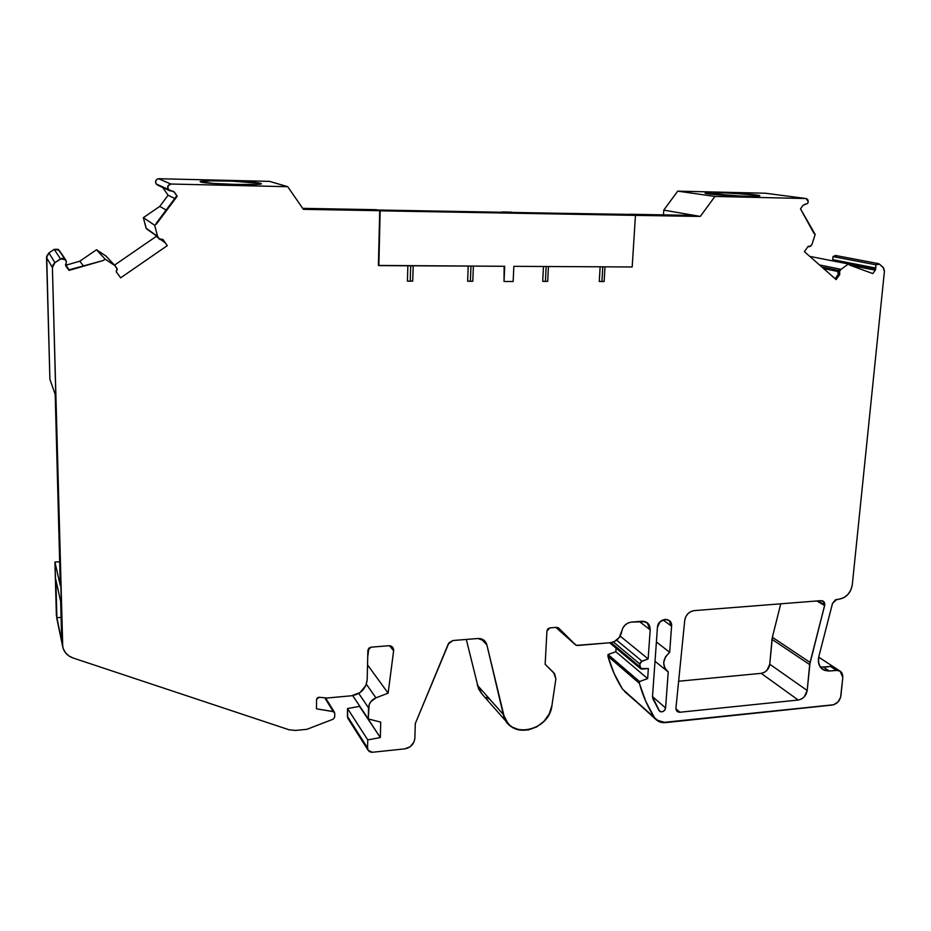<?xml version="1.0" encoding="UTF-8"?>
<svg xmlns="http://www.w3.org/2000/svg" width="931" height="931" viewBox="0 0 931 931"><rect width="100%" height="100%" fill="white"/><g stroke="black" fill="none" stroke-linecap="round" stroke-linejoin="round"><path stroke-width="1.4" d="M755.879 194.963L759.324 195.743C761.046 197.116 719.744 195.58 708.491 193.857L705.465 193.124C704.115 191.786 743.834 193.241 755.879 194.963L724.551 192.833L705.57 193.229L740.378 196.045L756.368 196.197L759.242 195.859L755.879 194.963C774.348 197.279 723.62 196.115 708.491 193.857C691.814 191.611 740.471 192.775 755.879 194.963L755.786 196.22M302.715 208.358L376.182 209.684L302.715 208.358L376.182 209.684L378.684 210.394L694.596 215.433L700.31 216.423L714.95 196.453L806.106 198.536L807.759 199.56L808.271 201.666L807.654 203.389L804.512 204.483M260.54 183.36L261.087 183.663C263.205 185.641 204.587 184.001 200.677 181.952L200.316 181.696C198.931 179.753 255.315 181.324 260.54 183.36L231.528 181.103L210.092 180.835L200.351 181.626L213.001 183.419L236.102 184.443L255.85 184.408L260.471 183.977L260.54 183.36C269.839 185.688 205.355 184.21 200.677 181.952C193.718 179.706 254.78 181.173 260.54 183.36L260.54 183.966M324.768 697.819L333.263 711.552L324.768 697.819L333.263 711.552L316.435 708.817L316.575 699.414L319.077 697.249L326.886 698.029L351.639 695.76C360.879 694.037 366.058 688.684 367.186 679.7C366.058 688.684 360.879 694.037 351.639 695.76L360.146 692.513L365.895 685.425L367.186 679.7L367.873 650.397L367.186 679.7L367.873 650.397L370.992 647.185L388.716 645.742L370.992 647.185L368.816 648.232L367.873 650.397L370.992 647.185L388.716 645.742C391.8 645.8 393.452 647.313 393.673 650.303L392.277 646.905L388.716 645.742L392.673 647.324L393.673 650.303L390.112 645.823L393.627 650.804L389.624 645.753M620.162 636.106L648.151 658.927L620.162 636.106L648.151 658.927L650.187 629.833C650.047 624.236 647.289 621.373 641.901 621.245L631.334 622.094L641.901 621.245L647.115 622.653L650.187 629.833L649.047 624.794L645.276 621.675L631.334 622.094C626.156 622.979 622.979 626.098 621.768 631.451C620.337 637.886 616.485 641.645 610.236 642.727C616.485 641.645 620.337 637.886 621.768 631.451C622.979 626.098 626.156 622.979 631.334 622.094L628.006 623.002L625.05 625.073L622.874 628.029L619.29 637.444L614.262 641.622L610.236 642.727L577.441 645.509L575.661 644.974L558.647 628.029L556.715 627.343L549.895 627.89L556.715 627.343L558.647 628.029L556.715 627.343L549.895 627.89L546.928 630.985L545.159 664.315L553.526 672.485L555.877 678.862L554.608 673.8L545.159 664.315L546.928 630.985L549.895 627.89L547.859 628.89L546.928 630.985L545.159 664.315L553.526 672.485L555.877 678.862L551.932 705.523L549.232 713.926L543.972 721.327L536.768 726.867L528.447 729.881L519.998 730.009L512.422 727.227L509.245 724.818L504.614 718.348L486.866 644.846L481.001 638.782L486.866 644.846L483.643 640.004L477.871 638.503L484.655 640.865L486.866 644.846L481.001 638.782M675.929 708.84L679.921 712.238C677.268 712.227 675.941 710.842 675.941 708.084L684.739 620.325L675.941 708.084L676.93 711.203L679.921 712.238L675.929 708.84L679.921 712.238L677.209 711.47L675.941 708.084L684.739 620.325C685.798 614.786 688.94 611.562 694.177 610.62L821.119 600.635L694.177 610.62L690.837 611.562L687.869 613.727L685.74 616.799L684.739 620.325C685.798 614.786 688.94 611.562 694.177 610.62L821.119 600.635C823.586 600.716 824.796 602.101 824.785 604.789L823.888 601.717L821.119 600.635L823.062 601.042L824.785 604.789L818.128 600.867L824.785 604.789L824.645 605.569L816.848 600.972M83.278 265.731L79.81 261.192L83.278 265.731L79.81 261.192L96.498 249.752L105.785 255.897L114.978 265.661L105.18 259.19L96.498 249.752L105.785 255.897L115.293 265.963L117.283 269.431L116.166 271.677L120.646 277.822L167.301 245.633L162.925 239.453L159.969 239.523L158.864 238.58L159.69 239.314M875.524 268.012L875.908 264.8L875.664 269.047L832.814 260.913L832.71 259.656L875.524 268.012L875.524 269.653L875.664 269.047L832.849 260.645L832.71 259.656L875.524 268.012L875.664 269.047L832.849 260.645L832.71 259.656L875.524 268.012L875.908 264.8L833.047 256.595L832.71 259.656L833.047 256.595L835.561 255.49M333.263 711.552L334.753 713.297L334.671 717.173L333.205 719.174L334.671 717.173L334.753 713.297L333.868 711.75L316.435 708.817L333.263 711.552L334.753 713.297L334.671 717.173L333.205 719.174L306.904 729.322L295.453 730.439L289.017 729.764L73.049 657.984L68.801 655.878L65.449 652.701L63.261 648.732L56.384 615.193L54.917 562.033L60.317 585.669L55.197 394.337L49.902 379.324L46.678 256.246L48.936 252.953L46.55 257.584L52.404 267.581L54.917 262.67L48.936 252.953L54.196 249.357L60.492 258.865L54.917 262.67L48.936 252.953L54.196 249.357L60.492 258.865L65.647 259.726L59.072 250.171L54.196 249.357L58.059 249.287L65.647 259.726L66.334 261.739L65.647 265.614L66.334 261.739L65.833 266.01L69.069 270.374L103.248 260.517L69.069 270.374L65.833 266.01M613.424 641.983L639.853 663.989L613.424 641.983L639.853 663.989L640.505 668.621L648.36 668.516L647.65 678.594L615.833 651.735L616.066 648.127M639.678 666.573L640.062 663.081L641.203 661.58L648.151 658.927L642.018 661.138L639.853 663.989L639.678 666.573L642.157 669.086L648.36 668.516L641.145 668.97L639.678 666.573L611.05 642.634M358.749 693.432L368.536 707.839L358.749 693.432L368.536 707.839L368.269 718.941L352.709 695.632L368.269 718.941L380.732 722.119L380.325 737.561L359.552 705.873M875.664 269.047L875.245 270.188L849.887 265.172L875.245 270.188L872.847 273.598L849.7 265.114L872.847 273.598L875.245 270.188L849.887 265.172M878.422 263.624L879.492 264.148L877.665 263.636L875.908 264.8L833.047 256.595L835.468 255.466L878.41 263.624L875.908 264.8L833.047 256.595L832.71 259.656M367.536 664.885L388.122 693.164L367.536 664.885L388.122 693.164L375.938 697.831C371.399 699.844 368.932 703.184 368.536 707.839L368.269 718.941L380.732 722.119L380.325 737.561L359.541 706.385L347.531 708.526L359.541 706.385L380.325 737.561L367.757 739.889L347.531 708.526L359.541 706.385M168.232 189.563C167.01 186.666 167.883 184.827 170.85 184.024L158.607 178.717C155.791 179.462 154.965 181.208 156.129 183.942L168.232 189.563L167.941 185.991L170.85 184.024C167.883 184.827 167.01 186.666 168.232 189.563L156.129 183.942L171.851 191.041L169.849 190.82L168.232 189.563L174.295 192.065L172.026 191.018L174.295 192.065L177.204 196.255L176.634 195.987L156.024 223.556L176.634 195.987L177.204 196.255L176.634 195.987L156.024 223.556L156.559 223.906L177.204 196.255L156.559 223.906L177.204 196.255L173.818 191.553L172.026 191.018M504.125 266.289L504.032 281.488L513.156 281.499L513.842 266.336L632.184 266.976L635.454 215.375L380.162 210.825L378.847 265.614L504.695 266.289L504.032 281.488L513.156 281.499L513.842 266.336L632.184 266.976L635.454 215.375L634.779 215.247L700.31 216.423L303.39 209.335L287.714 186.689L303.39 209.335L379.72 210.697L303.39 209.335L287.714 186.689L170.85 184.024L287.714 186.689L269.536 181.37L287.714 186.689L170.85 184.024L158.607 178.717L269.536 181.37L287.714 186.689M652.503 696.644L665.584 707.932C664.082 711.924 661.906 712.797 659.02 710.562L660.649 711.796L662.837 711.645L664.734 710.155L665.584 707.932L652.503 696.644L665.584 707.932C664.513 711.424 662.523 712.529 659.602 711.249L652.48 696.923L657.437 627.389L652.48 696.923L657.437 627.389L659.893 621.966L665.06 619.383L667.725 619.732L669.901 621.163L671.588 626.226L663.023 619.86L671.588 626.226L669.075 620.442C663.233 618.254 659.357 620.57 657.437 627.389C657.786 617.87 672.636 616.694 671.588 626.226L663.023 619.86M663.466 214.875L663.78 210.138L663.466 214.875L663.78 210.138L677.71 191.134L765.34 193.229L806.106 198.536L808.271 201.666L807.654 203.389L802.988 205.332L800.509 208.858L813.845 233.204L800.509 208.858L802.988 205.332L800.509 208.858L815.16 234.368L812.076 244.178L810.82 245.959L808.061 246.424L804.384 251.661L836.143 279.579L839.774 274.412L838.028 273.458L839.774 274.412L838.028 273.458L838.424 274.121L835.177 278.73L838.424 274.121L839.774 274.412L839.553 271.352L838.191 271.072L838.028 273.458L839.774 274.412L836.143 279.579L839.774 274.412M821.875 267.034L838.598 270.49M837.958 271.503L823.551 268.512M839.378 273.749L839.553 271.352L838.191 271.072L839.425 269.303L837.9 271.643L838.028 273.458L839.378 273.749L839.25 271.922L840.786 269.583L839.425 269.303L841.042 269.338L819.478 264.928M875.908 264.8L879.492 264.148L883.03 267.337L884.415 271.398L883.705 268.128L879.492 264.148L883.03 267.337L884.415 271.398L852.284 584.901L850.841 590.103L847.757 594.653L843.521 597.865L838.75 599.25C846.221 597.865 850.725 593.082 852.284 584.901C850.725 593.082 846.221 597.865 838.75 599.25L835.468 599.773L832.512 603.404L836.888 599.389L832.512 603.404L818.803 656.716L818.477 662.395L820.409 667.213L824.238 670.285L829.23 671.018L822.911 669.575C818.954 666.712 817.593 662.418 818.803 656.716L832.512 603.404L818.803 656.716C817.534 665.886 821.014 670.657 829.23 671.018L836.387 670.32L830.382 666.387L823.272 667.062L829.23 671.018L837.784 670.343L840.262 671.251L842.031 673.218L842.799 677.454L840.937 695.62C839.925 700.903 836.969 704.057 832.07 705.081L665.479 722.631L656.506 720L622.571 689.196L656.239 719.756M647.65 678.594L639.527 681.55L647.65 678.594L648.36 668.516L647.65 678.594L615.833 651.735L608.036 654.516L615.833 651.735L647.65 678.594L639.527 681.55L608.036 654.516L615.833 651.735M639.853 663.989L642.018 661.138L616.625 640.167M352.709 695.632L368.269 718.941L380.732 722.119L380.325 737.561L367.757 739.889L347.531 708.526L347.694 717.987L347.531 708.526L367.757 739.889L367.57 747.977L347.368 716.265L347.531 708.526M368.269 718.941L369.118 704.732L370.666 701.834L375.938 697.831L366.36 684.204M65.507 264.555L65.973 265.172L79.81 261.192L65.973 265.172L65.507 264.555L69.08 269.815M162.762 239.511L167.301 245.633L162.925 239.453L159.783 239.395L157.56 236.346L146.342 228.677L143.316 217.679L154.639 225.221L157.56 236.346L146.097 228.211L143.316 217.679L154.639 225.221L157.56 236.346L146.097 228.211L143.316 217.679L159.771 206.403L166.16 209.987M174.749 198.501L168.104 195.242L174.749 198.501L168.104 195.242L162.681 187.48L168.104 195.242L159.771 206.403L143.316 217.679L154.639 225.221L156.559 223.906L156.024 223.556L156.559 223.906L154.639 225.221L157.56 236.346M156.129 183.942L157.77 185.188L156.129 183.942L155.582 181.405L156.967 179.264L158.607 178.717L269.536 181.37L158.607 178.717C155.791 179.462 154.965 181.208 156.129 183.942M410.687 265.777L410.234 281.185L410.687 265.777L410.234 281.185L407.429 281.115L407.859 265.766M410.234 281.185L407.429 281.115L412.724 281.127L413.178 265.8L412.724 281.127L410.234 281.185L412.724 281.127L413.178 265.8M470.97 266.103L470.388 281.29L470.97 266.103L470.388 281.29L467.641 281.22L468.212 266.091M470.388 281.29L467.641 281.22L472.797 281.232L473.379 266.115L472.797 281.232L470.388 281.29L472.797 281.232L473.379 266.115M380.162 210.825L378.405 265.428L504.695 266.289L504.032 281.488L513.156 281.499L513.842 266.336L632.184 266.976L635.454 215.375L379.72 210.697L378.405 265.428L504.695 266.289L504.032 281.488M546.148 266.51L545.403 281.43L546.148 266.51L545.403 281.43L542.715 281.36L543.46 266.499M545.403 281.43L542.715 281.36L547.696 281.371L548.44 266.522L547.696 281.371L545.403 281.43L547.696 281.371L548.44 266.522M602.788 266.813L601.915 281.534L602.788 266.813L601.915 281.534L599.285 281.465L600.134 266.801M601.915 281.534L599.285 281.465L604.126 281.476L604.999 266.825L604.126 281.476L601.915 281.534L604.126 281.476L604.999 266.825M828.381 666.875L820.688 667.003M65.985 266.231L69.069 270.374L103.248 260.517L68.754 269.909L103.248 260.517L105.18 259.19L96.498 249.752L105.785 255.897L114.978 265.661L105.18 259.19L96.498 249.752L79.81 261.192L65.973 265.172M158.864 238.58L157.746 236.73M679.921 712.238L798.216 700.031L801.393 699.053L804.209 696.888L807.189 690.488C806.188 695.818 803.197 698.995 798.216 700.031L679.921 712.238L798.216 700.031L761.151 673.346C765.957 672.391 768.831 669.342 769.762 664.222L807.189 690.488C806.188 695.818 803.197 698.995 798.216 700.031L761.151 673.346L678.629 681.236L761.151 673.346L764.211 672.426L766.923 670.367L769.762 664.222L807.189 690.488L810.075 662.418L772.358 637.27L771.997 639.341L809.691 664.583L824.785 604.789L818.128 600.867M809.749 256.374L848.432 263.973L809.749 256.374L848.432 263.973L841.042 269.338L848.432 263.973L849.7 265.114L872.847 273.598L875.245 270.188M830.382 666.387L836.387 670.32L830.382 666.387L823.272 667.062L829.23 671.018L836.387 670.32L840.111 671.158L842.799 677.454L840.612 697.319L837.981 701.962L833.652 704.755L662.162 722.561L659.101 721.665L654.423 717.58L645.742 701.299L639.411 683.377L607.92 656.274L608.036 654.516L639.527 681.55L639.411 683.377L607.92 656.274C611.306 668.272 616.182 679.246 622.571 689.196L614.111 673.509L607.92 656.274L608.036 654.516L639.527 681.55L639.411 683.377L607.92 656.274L608.036 654.516M642.018 661.138L648.151 658.927L650.187 629.833L639.329 621.454M575.591 644.904L555.877 627.413L575.533 644.846L577.441 645.509L610.236 642.727L576.394 645.392L555.877 627.413L575.533 644.846L558.449 627.843M486.866 644.846L503.299 714.461L477.289 685.135L503.299 714.461C508.047 739.714 549.302 731.801 551.932 705.523L555.877 678.862L551.932 705.523C549.755 726.261 520.429 738.562 508.093 723.655L503.299 714.461L486.866 644.846C485.551 640.528 482.549 638.422 477.871 638.503L452.932 640.528L477.871 638.503L452.932 640.528L448.253 644.008L415.319 723.503L414.842 738.318C414.074 744.148 410.687 747.674 404.694 748.873L410.222 746.697L413.981 742.042L414.842 738.318L415.319 723.503L448.253 644.008L452.932 640.528L449.021 642.681L415.319 723.503L414.842 738.318C414.074 744.148 410.687 747.674 404.694 748.873L372.458 752.26L368.234 750.409L367.57 747.977L347.368 716.265L367.57 747.977L367.908 749.781L368.955 751.224L372.458 752.26C369.432 752.295 367.803 750.863 367.57 747.977L367.757 739.889L367.57 747.977M61.097 617.393L56.884 617.684L61.097 617.393L56.884 617.684L55.848 579.78L60.666 601.496L61.714 640.854L60.666 601.496L55.848 579.78L60.666 601.496L62.435 644.287L52.404 267.581L53.032 264.811L54.917 262.67L48.936 252.953L54.196 249.357L60.492 258.865L54.917 262.67L61.795 258.306L64.576 258.771L66.334 261.739L59.153 250.288M48.936 252.953L46.55 257.584L49.902 379.324L55.197 394.337L60.317 585.669L54.917 562.033L59.677 561.765M164.962 242.607L161.144 239.884M158.41 237.929L156.257 236.393L114.513 265.126L156.257 236.393L158.41 237.929L155.349 235.112M629.437 214.898L629.484 214.258L633.22 214.956L514.331 212.827L511.142 212.117L501.995 211.954L501.972 212.605L501.995 211.954L505.137 212.664L378.684 210.394L376.182 209.684L378.684 210.394L694.596 215.433L700.31 216.423L714.95 196.453L806.106 198.536L808.271 201.666L807.654 203.389L804.873 204.541M629.484 214.258L694.596 215.433L663.78 210.138L700.31 216.423L635.454 215.375M390.112 645.823L393.673 650.303L388.122 693.164L375.938 697.831C371.399 699.844 368.932 703.184 368.536 707.839M319.077 697.249L326.886 698.029L351.639 695.76L326.886 698.029L319.077 697.249L317.355 697.819L316.575 699.414L319.077 697.249M316.435 708.817L316.575 699.414L316.435 708.817M56.884 617.684L54.917 562.033L60.317 585.669L55.197 394.337L49.902 379.324L46.55 257.584L52.404 267.581L62.435 644.287C62.936 650.92 66.473 655.494 73.049 657.984L289.017 729.764L295.453 730.439L306.904 729.322L333.205 719.174L306.904 729.322L295.453 730.439L289.017 729.764L73.049 657.984C67.521 655.983 64.088 652.294 62.749 646.917L52.404 267.581L54.917 262.67M167.301 245.633L120.646 277.822L116.166 271.677L117.283 269.431L114.978 265.661L117.166 268.71L116.166 271.677L120.646 277.822L167.301 245.633L162.925 239.453L159.248 238.848M808.748 246.703L810.82 245.959L812.076 244.178L815.16 234.368L813.845 233.204L815.16 234.368L812.076 244.178L810.377 246.424L808.061 246.424L804.384 251.661L836.143 279.579L804.384 251.661L808.061 246.424L808.748 246.703L807.968 246.552M838.191 271.072L839.553 271.352L841.042 269.338L839.425 269.303L838.191 271.072L838.028 273.458M659.02 710.562L652.759 698.541L659.02 710.562M665.584 707.932L668.237 671.833L665.584 707.932L668.237 671.833L664.687 668.039L663.687 662.569L665.502 656.832L669.668 652.317L671.588 626.226M780.748 603.812L772.358 637.27L810.075 662.418L772.358 637.27L780.748 603.812L772.358 637.27L769.762 664.222L807.189 690.488L810.075 662.418L824.785 604.789M772.358 637.27L771.997 639.341L809.691 664.583L771.997 639.341L769.762 664.222C768.831 669.342 765.957 672.391 761.151 673.346L678.629 681.236M656.402 641.936L669.668 652.317C662.709 658.764 661.883 665.025 667.178 671.123L668.237 671.833C661.813 665.968 662.29 659.462 669.668 652.317M848.432 263.973L849.7 265.114L848.432 263.973L841.042 269.338M884.415 271.398L852.284 584.901L884.415 271.398M836.387 670.32C840.716 670.378 842.858 672.752 842.799 677.454L840.937 695.62C839.925 700.903 836.969 704.057 832.07 705.081L665.479 722.631C660.673 723.003 656.983 721.316 654.423 717.58L624.55 691.5M607.92 656.274C611.306 668.272 616.182 679.246 622.571 689.196L654.423 717.58C647.848 707.257 642.844 695.864 639.411 683.377L639.527 681.55M503.299 714.461L477.289 685.135L481.932 693.979L478.569 688.87L466.303 639.446M404.694 748.873L372.458 752.26L404.694 748.873M375.938 697.831L388.122 693.164L393.673 650.303M367.722 657.1L368.839 648.209M56.698 617.777L62.691 646.638M56.884 617.614L55.848 579.78L56.384 615.193L57.35 619.883M69.069 270.374L103.248 260.517L105.18 259.19L114.978 265.661M629.461 214.537L512.562 212.431M501.984 212.245L377.288 209.999M694.596 215.433L663.78 210.138L677.71 191.134L714.95 196.453L806.106 198.536L765.363 193.229L806.106 198.536M663.78 210.138L677.71 191.134L714.95 196.453L700.31 216.423M489.59 699.134L486.098 697.435M168.104 195.242L159.771 206.403L168.104 195.242L162.681 187.48M677.71 191.134L765.34 193.229L677.71 191.134L714.95 196.453M835.677 255.513L836.504 255.967L833.047 256.595M60.492 258.865L65.647 259.726M380.325 737.561L367.757 739.889M59.084 250.183L54.196 249.357M174.295 192.065L177.204 196.255M379.72 210.697L378.847 265.614M839.553 271.352L840.786 269.583M823.272 667.062L829.23 671.018M798.216 700.031L761.151 673.346M838.424 274.121L835.177 278.73M46.55 257.584L52.404 267.581M170.85 184.024L158.607 178.717M501.995 211.954L501.972 212.605M654.423 717.58C647.848 707.257 642.844 695.864 639.411 683.377M648.151 658.927L650.187 629.833M575.533 644.846L558.647 628.029M388.122 693.164L393.627 650.804M103.248 260.517L105.18 259.19M154.639 225.221L156.559 223.906M807.189 690.488L809.691 664.583M810.075 662.418L824.645 605.569M771.997 639.341L769.762 664.222M62.435 644.287L61.714 640.854M56.384 615.193L54.917 562.033M79.81 261.192L96.498 249.752M114.513 265.126L156.257 236.393M143.316 217.679L159.771 206.403M609.689 642.774L640.435 668.563M325.536 697.901L334.473 712.308M59.072 250.171L65.636 259.702M804.419 204.494L805.071 204.576M115.141 265.789L105.936 256.013M157.479 236.625L146.621 228.91M157.77 185.188L169.407 190.611M807.945 246.587L808.992 246.773M368.152 750.281L348.019 718.592M655.017 661.266L666.922 670.914M818.698 657.146L840.111 671.158M481.932 693.979L507.651 723.154"/></g></svg>
